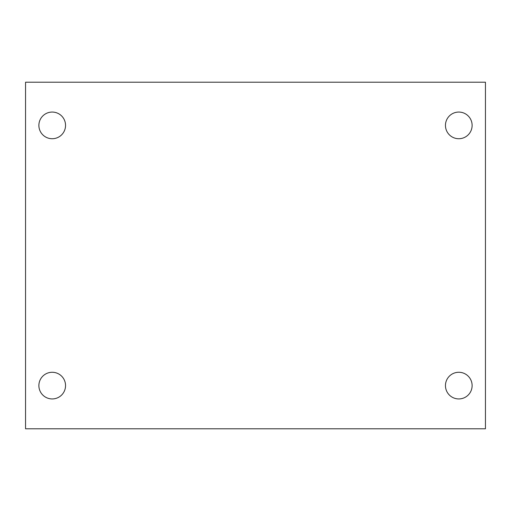 <?xml version="1.0" encoding="UTF-8"?>
<svg xmlns="http://www.w3.org/2000/svg" width="511" height="511" viewBox="0 0 511 511"><rect width="100%" height="100%" fill="white"/><g stroke="black" fill="none" stroke-linecap="round" stroke-linejoin="round"><path stroke-width="0.77" d="M25.55 82.207L485.45 82.207L485.45 428.793L25.55 428.793L25.55 82.207M52.211 372.276A13.331 13.331 0 0 1 65.542 385.607A13.331 13.331 0 0 1 52.211 398.938A13.331 13.331 0 0 1 38.881 385.607A13.331 13.331 0 0 1 52.211 372.276M458.789 372.276A13.331 13.331 0 0 1 472.119 385.607A13.331 13.331 0 0 1 458.789 398.938A13.331 13.331 0 0 1 445.458 385.607A13.331 13.331 0 0 1 458.789 372.276M458.789 112.062A13.331 13.331 0 0 1 472.119 125.393A13.331 13.331 0 0 1 458.789 138.724A13.331 13.331 0 0 1 445.458 125.393A13.331 13.331 0 0 1 458.789 112.062M52.211 112.062A13.331 13.331 0 0 1 65.542 125.393A13.331 13.331 0 0 1 52.211 138.724A13.331 13.331 0 0 1 38.881 125.393A13.331 13.331 0 0 1 52.211 112.062"/></g></svg>
